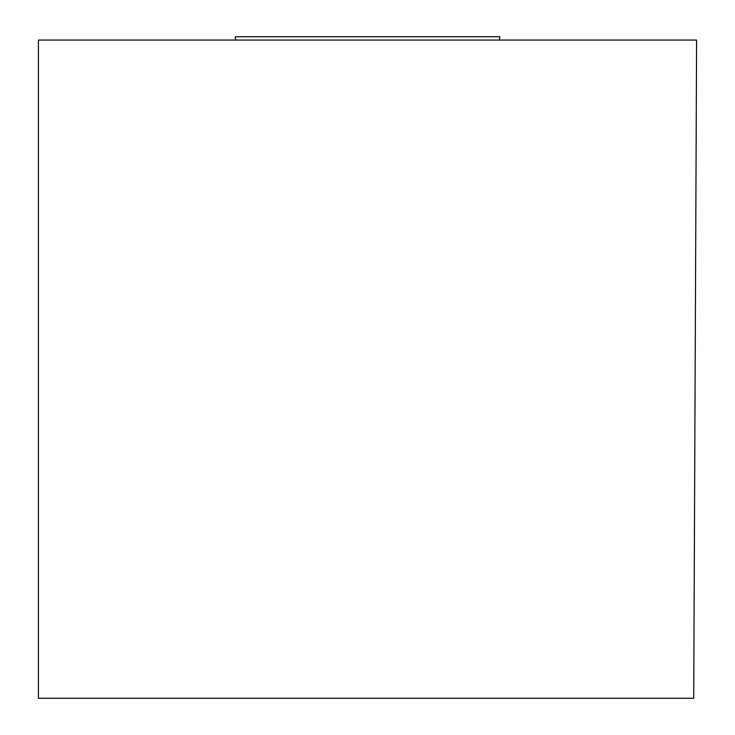 <?xml version="1.0" encoding="UTF-8"?>
<svg xmlns="http://www.w3.org/2000/svg" width="735" height="735" viewBox="0 0 735 735"><rect width="100%" height="100%" fill="white"/><g stroke="black" fill="none" stroke-linecap="round" stroke-linejoin="round"><path stroke-width="1.1" d="M499.396 40.057L499.8 36.75L235.2 36.75L235.604 40.057M38.404 40.057L696.596 40.057L693.721 698.25L38.404 698.25L38.404 40.057M447.909 36.75L287.091 36.75"/></g></svg>
